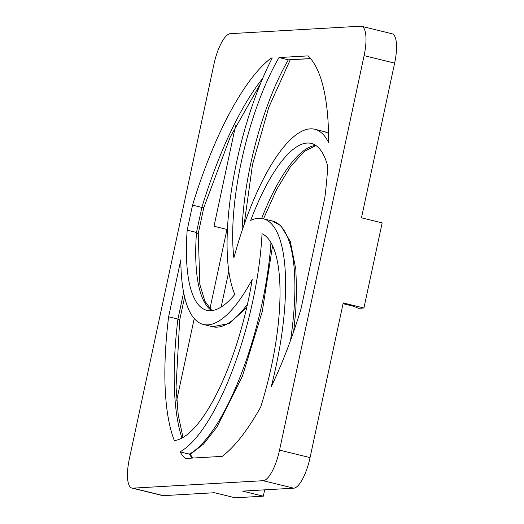 <?xml version="1.0" encoding="UTF-8"?>
<svg xmlns="http://www.w3.org/2000/svg" width="524" height="524" viewBox="0 0 524 524"><rect width="100%" height="100%" fill="white"/><g stroke="black" fill="none" stroke-linecap="round" stroke-linejoin="round"><path stroke-width="0.79" d="M242.095 230.553A140.517 43.485 103.8 0 1 250.668 163.933A140.517 43.485 103.8 0 1 288.318 59.834L310.686 58.668M233.881 257.913A140.517 43.485 103.8 0 1 241.354 161.647A140.517 43.485 103.8 0 1 279.004 57.548L308.112 55.885A213.464 66.063 -76.2 0 1 328.6 142.561A155.084 47.992 -76.2 0 0 314.741 129.264A155.084 47.992 -76.2 0 0 233.881 257.913M271.216 57.994L272.264 57.935A155.084 47.992 -76.2 0 0 236.665 161.916A155.084 47.992 -76.2 0 0 234.831 294.403A140.517 43.485 103.8 0 1 206.816 310.306A140.517 43.485 103.8 0 1 187.186 230.167L192.55 205.133A213.464 66.063 -76.2 0 1 271.216 57.994L272.12 58.216M131.943 488.08L162.473 495.566A30.818 9.537 -76.2 0 0 163.383 495.652L214.486 492.724L235.184 497.8L263.303 496.189L242.605 491.112L293.709 488.185A30.818 9.537 -76.2 0 0 310.057 457.609L343.22 302.924L363.918 308.007L382.166 222.89L361.468 217.814L394.631 63.129A30.818 9.537 -76.2 0 0 392.057 33.772L361.527 26.279A30.818 9.537 -76.2 0 0 360.617 26.2L230.291 33.667A30.818 9.537 -76.2 0 0 213.943 64.242L129.369 458.716A30.818 9.537 -76.2 0 0 131.943 488.08A30.818 9.537 -76.2 0 0 132.854 488.158L263.186 480.698A30.818 9.537 -76.2 0 0 279.534 450.123L364.101 55.642A30.818 9.537 -76.2 0 0 361.527 26.279M235.551 125.773L214.015 226.257L226.951 229.427L209.928 308.833M194.234 318.52L176.699 400.31M271.209 386.738A213.464 66.063 -76.2 0 0 300.92 309.226L324.86 197.555A213.464 66.063 -76.2 0 0 327.775 166.396A140.517 43.485 103.8 0 0 311.269 143.412A140.517 43.485 103.8 0 0 250.695 220.407A155.084 47.992 -76.2 0 1 263.048 218.711A155.084 47.992 -76.2 0 1 271.209 386.738M179.994 451.871A213.464 66.063 -76.2 0 0 185.358 458.474L222.255 456.365A213.464 66.063 -76.2 0 0 260.71 407.024A140.517 43.485 103.8 0 0 262.033 233.717A155.084 47.992 -76.2 0 1 179.994 451.871L189.308 454.157A155.084 47.992 -76.2 0 0 270.947 242.671M181.939 438.077A213.464 66.063 103.8 0 1 177.924 319.09L168.61 316.804A213.464 66.063 -76.2 0 0 174.328 440.566A140.517 43.485 103.8 0 0 252.234 279.449A155.084 47.992 -76.2 0 1 203.345 324.454A155.084 47.992 -76.2 0 1 180.819 259.845L168.61 316.804M343.056 303.704L353.451 306.258L358.508 308.315L363.918 308.007M211.676 310.614A140.517 43.485 103.8 0 1 196.493 232.453L187.186 230.167M198.065 233.691L196.493 232.453L201.864 207.419L192.55 205.133M310.594 58.557L288.318 59.834L279.004 57.548M264.666 489.848L263.303 496.189M221.148 307.057L228.824 271.242M227.436 229.512L226.951 229.427M211.932 310.588L204.891 301.215L199.841 284.421L198.249 233.475M262.747 78.273A213.464 66.063 103.8 0 0 201.864 207.419L203.626 207.733M183.629 292.471L177.924 319.09L179.529 320.144M184.618 297.062L179.699 319.981L176.038 387.138L178.219 414.923L182.981 437.494M272.559 245.776L262.282 311.466L242.435 376.173L216.916 427.067L203.495 444.097L190.251 454.367L192.819 458.048M188.863 453.705C190.422 454.321 190.572 454.465 189.308 454.157A213.464 66.063 103.8 0 0 192.19 458.087M364.101 55.642L394.631 63.129M132.854 488.158L163.383 495.652M263.186 480.698L293.709 488.185M279.534 450.123L310.057 457.609M328.535 133.45A155.084 47.992 -76.2 0 0 324.055 131.55L314.741 129.264M261.646 218.436A140.517 43.485 103.8 0 1 315.723 145.384M290.493 340.521A155.084 47.992 -76.2 0 0 272.362 220.997L263.048 218.711M246.745 307.47L229.374 323.459L212.659 326.74A155.084 47.992 -76.2 0 0 247.485 304.202M244.138 224.56L252.502 164.575L268.786 107.315L290.231 59.834M212.659 326.74L203.345 324.454M260.585 83.447L230.252 136.947L203.757 207.805L198.255 233.462M324.055 131.55L328.528 133.325M315.933 145.528L304.182 151.495L290.584 166.475L276.652 189.472L263.5 218.822M293.656 331.594L295.68 311.924L296.604 291.351L295.837 269.46L290.276 241.374L280.864 225.733L272.362 220.997"/></g></svg>
